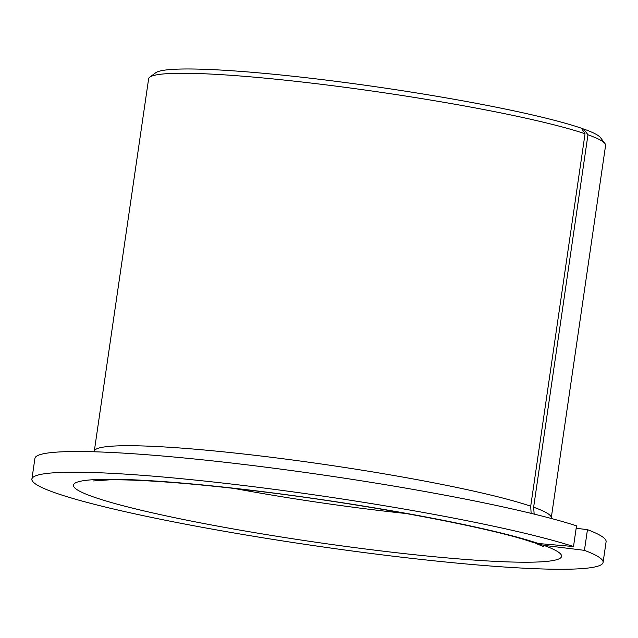 <?xml version="1.0" encoding="UTF-8"?>
<svg xmlns="http://www.w3.org/2000/svg" width="638" height="638" viewBox="0 0 638 638"><rect width="100%" height="100%" fill="white"/><g stroke="black" fill="none" stroke-linecap="round" stroke-linejoin="round"><path stroke-width="0.96" d="M531.119 513.367L530.712 506.205L585.046 133.765A230.892 20.121 -171.7 0 0 339.902 86.64A230.892 20.121 -171.7 0 0 149.763 77.15A230.892 20.121 -171.7 0 0 148.63 78.761L94.201 451.784M585.046 133.765L581.417 128.214A225.645 19.666 -171.7 0 0 341.912 82.103A225.645 19.666 -171.7 0 0 155.688 72.772L149.763 77.15M551.176 518.455L605.582 145.424A230.892 20.121 -171.7 0 0 604.96 143.55L600.533 137.664A225.645 19.666 -171.7 0 0 585.517 129.673A225.645 19.666 -171.7 0 0 583.611 128.98L587.965 134.785L533.631 507.226L534.165 514.108M604.96 143.55A230.892 20.121 -171.7 0 0 589.592 135.376A230.892 20.121 -171.7 0 0 587.965 134.785M532.586 542.252L538.56 543.536L573.506 546.535A288.615 25.153 -171.7 0 0 254.243 486.802A288.615 25.153 -171.7 0 0 31.9 479.082A288.615 25.153 -171.7 0 0 51.885 491.643A288.615 25.153 -171.7 0 0 369.155 553.218A288.615 25.153 -171.7 0 0 603.085 562.405A288.615 25.153 -171.7 0 0 584.44 550.347L543.68 545.323L534.189 542.739M573.506 546.535L576.521 525.84A288.615 25.153 -171.7 0 0 257.258 466.107A288.615 25.153 -171.7 0 0 34.915 458.387L31.9 479.082M576.17 528.264L587.462 529.66L584.44 550.347M581.768 128.756L583.611 128.98M603.085 562.405L606.1 541.718A288.615 25.153 -171.7 0 0 587.462 529.66M530.712 506.205A230.892 20.121 -171.7 0 0 275.736 457.829A230.892 20.121 -171.7 0 0 94.304 451.202M551.248 517.865A230.892 20.121 -171.7 0 0 535.258 507.816A230.892 20.121 -171.7 0 0 533.631 507.226M538.56 543.536A246.635 21.493 -171.7 0 0 220.86 486.81A246.635 21.493 -171.7 0 0 90.516 495.878A246.635 21.493 -171.7 0 0 407.227 553.936A246.635 21.493 -171.7 0 0 544.469 545.61A246.635 21.493 -171.7 0 0 543.68 545.323M234.154 488.429A209.902 18.295 -171.7 0 0 406.589 513.582M93.539 480.94L109.481 479.84C124.593 479.569 145.592 480.454 172.483 482.503C196.384 484.354 222.861 487.017 251.922 490.478C360.988 503.167 490.965 527.602 532.578 542.292M543.464 546.575L536.024 543.496"/></g></svg>
